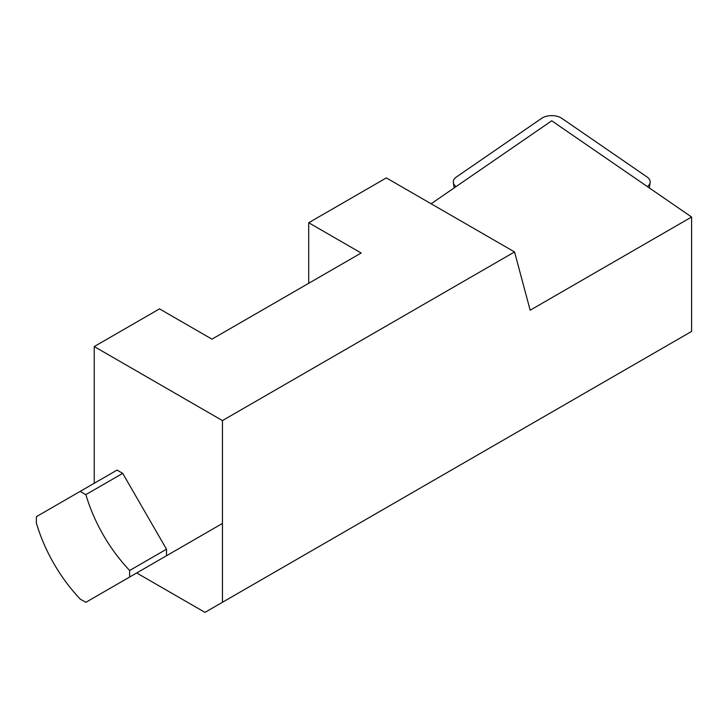 <?xml version="1.0" encoding="UTF-8"?>
<svg xmlns="http://www.w3.org/2000/svg" width="728" height="728" viewBox="0 0 728 728"><rect width="100%" height="100%" fill="white"/><g stroke="black" fill="none" stroke-linecap="round" stroke-linejoin="round"><path stroke-width="1.09" d="M129.648 570.497A157.248 128.392 -120 0 1 85.849 494.64A151.078 87.224 180 0 1 80.198 491.373L117.053 470.097L122.704 473.364L144.608 511.293L166.503 549.221L166.503 555.746L129.648 577.031A151.078 87.224 -60 0 1 129.611 573.782A151.078 87.224 -60 0 1 129.648 570.497L166.503 549.221M80.198 491.373L36.4 516.662A151.078 87.224 120 0 0 36.4 523.195A157.248 128.392 60 0 0 80.198 599.053A151.078 87.224 0 0 0 85.849 602.311L129.648 577.031M85.849 494.64L122.704 473.364M144.608 568.395L222.45 523.45M222.45 420.584L514.55 251.943L530.166 310.219L691.6 217.017L691.6 331.422L222.45 602.284L222.45 420.584L94.24 346.555L94.24 483.265M691.6 217.017L551.733 120.784L431.122 203.776M222.45 602.284L204.968 612.375L136.691 572.963M514.55 251.943L386.341 177.914L308.708 222.741L308.708 283.301M94.24 346.555L159.514 308.872L211.957 339.157L361.161 253.016L308.708 222.741M647.383 186.596A13.186 7.617 0 0 0 650.14 182.564A13.186 7.617 0 0 0 647.101 177.013L561.834 118.346A13.186 7.617 0 0 0 541.632 118.346L456.365 177.013A13.186 7.617 0 0 0 453.326 182.564A13.186 7.617 0 0 0 456.083 186.596M649.331 187.933L650.14 182.564M454.145 187.933L453.326 182.564"/></g></svg>
